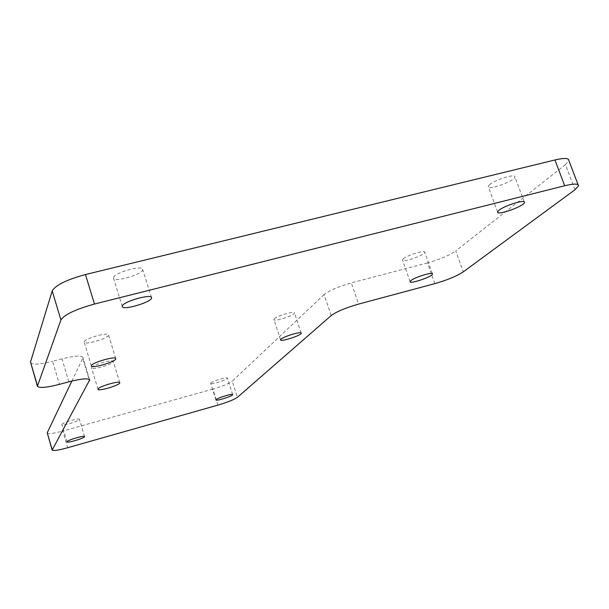 <?xml version="1.0" encoding="UTF-8"?>
<svg xmlns="http://www.w3.org/2000/svg" width="609" height="609" viewBox="0 0 609 609"><rect width="100%" height="100%" fill="white"/><g stroke="black" fill="none" stroke-linecap="round" stroke-linejoin="round"><path stroke-width="0.46" stroke-dasharray="3.04 2.28" d="M574.995 189.734L565.449 164.628L568.867 160.555M565.449 164.628L455.745 250.916L463.274 271.858M434.834 283.634L427.472 262.905C439.812 259.411 449.236 255.415 455.745 250.916M427.472 262.905L351.324 282.896L358.594 304.089M331.205 315.553L324.102 294.589C329.362 290.47 338.437 286.573 351.324 282.896M324.102 294.589L232.242 381.196L237.426 397.327M217.915 405.114L212.815 389.113C222.536 386.258 229.007 383.617 232.242 381.196M212.815 389.113L62.773 431.05L67.698 447.729M47.175 433.128C48.332 434.217 53.531 433.524 62.773 431.05M71.877 381.059L82.763 358.206L89.127 379.331M68.863 381.828L62.004 358.838C74.481 355.785 81.439 355.313 82.893 357.437L82.763 358.206M62.004 358.838L52.58 361.312L59.423 384.363M30.488 362.675C32.307 364.951 39.676 364.494 52.58 361.312M210.859 383.015C212.48 381.051 227.675 376.537 227.355 378.113C227.895 379.597 210.47 385.094 210.661 383.381L210.859 383.015M489.537 184.733C494.919 179.716 516.127 173.238 514.932 176.968C514.925 181.071 487.131 190.975 488.212 186.506L489.537 184.733M91.609 367.577C92.568 364.776 113.434 358.876 113.282 361.434C114.294 363.855 91.632 370.637 91.54 367.935L91.609 367.577M274.271 318.918C276.806 315.957 294.954 310.59 294.459 312.942C295.015 315.295 273.578 322.214 273.898 319.588L274.271 318.918M403.242 258.84C407.086 255.201 425.562 249.621 424.77 252.324C425.052 255.163 401.803 263.08 402.458 259.929L403.242 258.84M113.617 277.346C115.185 272.375 142.833 264.846 142.666 269.406C144.067 273.936 113.754 282.964 113.495 278.085L113.617 277.346M61.905 424.404C62.453 422.6 79.543 417.667 79.421 419.342C80.221 420.849 61.905 426.338 61.874 424.595L61.905 424.404M84.248 341.725C85.237 338.292 108.608 331.783 108.501 334.958C109.689 338.003 84.369 345.516 84.179 342.159L84.248 341.725M578.527 185.897L578.07 184.71M89.637 379.841L82.893 357.437M115.718 358.572L108.501 334.958M91.365 365.948L84.179 342.159M84.56 436.569L79.421 419.342M66.975 441.875L61.874 424.595M151.466 297.481L142.666 269.406M122.272 306.487L113.495 278.085M432.382 273.73L424.77 252.324M410.085 281.617L402.458 259.929M301.158 333.032L294.459 312.942M280.589 339.852L273.898 319.588M119.767 382.658L113.282 361.434M97.988 389.288L91.54 367.935M524.22 201.906L514.932 176.968M497.583 211.955L488.212 186.506M232.638 394.586L227.355 378.113M215.936 399.938L210.661 383.381"/><path stroke-width="0.91" d="M578.07 184.71L568.867 160.555C568.928 158.013 564.277 157.815 554.928 159.969L85.466 274.545C66.754 279.653 55.663 285.103 52.207 290.881L60.915 319.953C64.516 314.564 75.699 309.258 94.471 304.043L85.466 274.545M554.928 159.969L564.703 185.753C574.066 183.522 578.672 183.568 578.527 185.897L574.995 189.734L463.274 271.858C456.674 276.159 447.189 280.079 434.834 283.634L358.594 304.089C345.684 307.819 336.556 311.641 331.205 315.553L237.426 397.327C234.145 399.626 227.637 402.222 217.915 405.114L67.698 447.729C58.449 450.257 53.265 451.041 52.146 450.081L89.668 379.947C88.29 378.044 81.355 378.676 68.863 381.828L59.423 384.363C46.497 387.644 39.159 388.276 37.408 386.251L60.915 319.953M564.703 185.753L94.471 304.043M52.199 449.777L47.228 432.793L52.146 450.081M47.228 432.793L71.877 381.059M37.446 385.657L30.511 362.035L37.408 386.251M30.511 362.035L52.207 290.881M216.142 399.603C217.809 397.768 233.026 393.208 232.661 394.647C233.156 395.987 215.7 401.514 215.936 399.938L216.142 399.603M498.946 210.295C504.458 205.545 525.734 199.014 524.425 202.462C524.288 206.223 496.358 216.081 497.583 211.955L498.946 210.295M98.064 388.961C99.1 386.372 120.003 380.374 119.783 382.718C120.719 384.903 98.003 391.754 97.988 389.288L98.064 388.961M280.985 339.228C283.588 336.45 301.775 331.03 301.211 333.192C301.691 335.323 280.193 342.266 280.589 339.852L280.985 339.228M410.9 280.597C414.836 277.164 433.349 271.53 432.481 274.027C432.672 276.615 409.339 284.525 410.085 281.617L410.9 280.597M122.417 305.802C124.107 301.204 151.831 293.523 151.542 297.702C152.806 301.805 122.401 310.948 122.272 306.487L122.417 305.802M67.013 441.7C67.607 440.041 84.727 435.039 84.56 436.569C85.313 437.924 66.967 443.459 66.975 441.875L67.013 441.7M91.441 365.545C92.522 362.378 115.946 355.755 115.748 358.663C116.844 361.411 91.464 369.001 91.365 365.948L91.441 365.545M89.127 379.331L89.523 380.655M524.425 202.462L524.22 201.906"/></g></svg>
